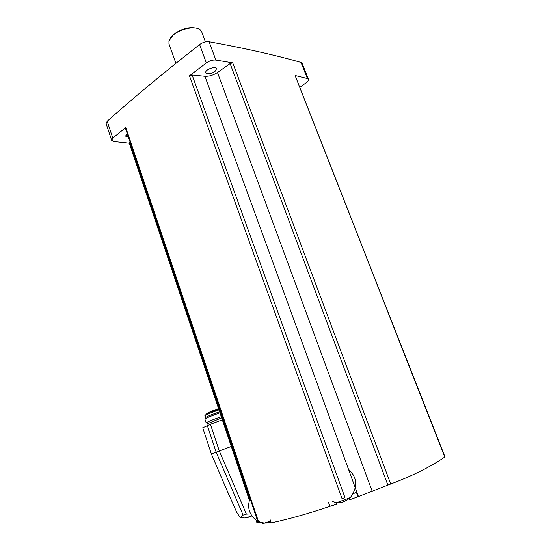 <?xml version="1.0" encoding="UTF-8"?>
<svg xmlns="http://www.w3.org/2000/svg" width="551" height="551" viewBox="0 0 551 551"><rect width="100%" height="100%" fill="white"/><g stroke="black" fill="none" stroke-linecap="round" stroke-linejoin="round"><path stroke-width="0.83" d="M125.318 127.894L258.157 522.623L260.086 522.148M125.304 127.86L112.803 138.122L111.646 140.319L113.85 141.545L129.327 143.205M270.004 519.345L271.216 522.913C289.661 518.918 309.221 513.387 329.897 506.321L328.554 502.56M189.475 75.838L206.35 62.917C209.518 60.755 212.686 59.804 215.868 60.073L232.729 62.848L230.118 63.592L217.48 72.525C213.313 75.232 209.132 76.493 204.924 76.307L192.113 75.012L189.475 75.838L342.033 498.648L344.954 497.574L192.113 75.012M106.116 123.624L107.197 121.241C133.08 98.14 163.881 72.574 199.6 44.548C202.734 42.344 205.895 41.408 209.077 41.738C245.353 48.35 276.01 55.252 301.032 62.442L302.148 63.337L308.47 79.303M444.946 456.882L444.76 457.068C430.331 466.917 412.32 475.899 390.721 484.012L358.005 496.72L356.394 492.291L353.219 493.758M444.76 457.068L295.095 75.508L307.417 78.573L308.512 79.413C308.718 80.281 308.043 81.314 306.473 82.505L299.971 87.306M295.095 75.508L444.967 456.875M256.897 522.589L258.116 522.5M129.244 142.957L130.029 141.896M259.48 522.32L260.265 522.21M225.917 487.924L236.627 512.093L240.16 517.644L245.009 518.009L249.837 516.934M250.581 513.897L246.4 514.131L243.115 515.109L240.16 517.644M228.906 494.915L211.377 453.962L231.282 446.462M202.747 427.817L210.434 424.277L222.328 419.828M207.665 423.623L221.674 417.885M206.79 422.892L206.343 422.665C208.202 421.543 213.175 419.545 221.268 416.68M206.17 422.858L204.903 419.056C205.826 418.14 210.847 416.06 219.973 412.823M205.048 415.743L205.647 417.541C206.508 416.68 211.164 414.751 219.608 411.755M207.823 413.167C208.078 412.589 211.66 411.074 218.561 408.628M358.005 496.72L349.658 499.791L349.244 498.648M335.938 502.705L336.503 504.282L329.897 506.321M270.603 521.108L263.915 523.23L262.407 523.395L262.186 522.741M351.71 495.921L351.937 496.534L350.581 497.505L338.025 502.175L334.443 502.774M215.007 71.478C210.689 74.089 207.617 74.495 205.805 72.704C204.6 69.715 215.889 65.597 216.55 68.785L215.007 71.478M128.411 137.089L125.518 136.118L127.288 133.748M196.996 28.294C189.317 26.538 181.472 28.611 173.448 34.513L170.3 38.191M205.42 41.904L201.742 31.944L200.185 29.761C195.591 25.601 180.301 28.638 173.028 35.25L168.923 40.953L169.026 44.066M258.791 522.513L125.676 127.178M199.6 44.548L206.35 62.917M107.197 121.241L112.803 138.122M358.467 496.561L204.924 76.307M372.276 491.458L217.48 72.525M387.89 485.142L230.118 63.592M390.721 484.012L232.729 62.848M301.032 62.442L307.417 78.573M209.077 41.738L215.868 60.073M257.427 522.589L256.732 520.537M249.644 499.454L129.533 142.344M207.328 425.551L216.212 452.337L243.115 515.109M210.434 424.277L219.374 451.152L246.4 514.131M207.286 414.407C205.192 414.834 204.449 415.268 205.041 415.709C205.895 414.834 210.544 412.892 218.988 409.896M207.596 414.269C203.636 414.896 207.334 413.147 218.692 409.028M256.876 522.596L256.029 520.068M249.369 500.267L129.23 142.929M211.377 453.962L202.734 427.783M251.869 515.977L245.009 518.009M208.188 425.2L207.658 423.595M207.817 423.423L206.343 422.665M263.915 523.23L270.996 522.272M250.03 498.483C247.062 506.899 248.942 514.014 255.678 519.827C262.799 524.724 269.838 522.761 270.982 522.231M334.188 502.057L334.457 502.815M336.379 502.608L339.354 502.553C342.205 502.698 345.945 501.011 350.581 497.505M332.177 501.506C335.58 502.443 338.658 502.657 341.413 502.154C343.514 502.223 346.765 500.363 351.159 496.568C357.923 486.147 357.048 477.076 348.528 469.356M106.074 123.514L111.646 140.319M168.902 43.708L175.921 63.317"/></g></svg>
